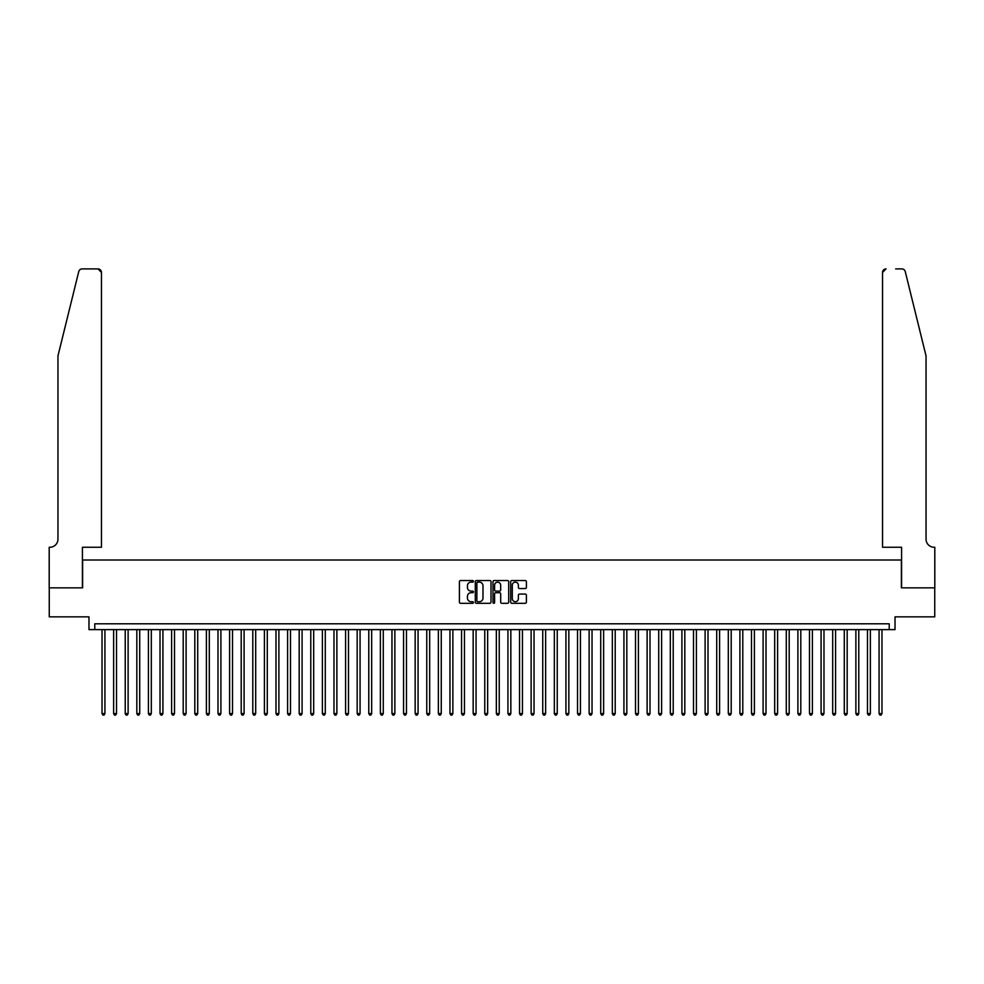 <?xml version="1.0" encoding="UTF-8"?>
<svg xmlns="http://www.w3.org/2000/svg" width="984" height="984" viewBox="0 0 984 984"><rect width="100%" height="100%" fill="white"/><g stroke="black" fill="none" stroke-linecap="round" stroke-linejoin="round"><path stroke-width="1.48" d="M473.439 581.323A0.799 0.799 0 0 0 472.652 580.535L460.549 580.535A1.144 1.144 0 0 0 459.417 581.667L459.417 602.159A1.144 1.144 0 0 0 460.549 603.303L472.652 603.303A0.799 0.799 0 0 0 473.439 602.503A0.799 0.799 0 0 0 472.652 601.704L471.078 601.704A3.641 3.641 0 0 1 467.437 598.063L467.437 596.353A3.641 3.641 0 0 1 471.078 592.712L472.652 592.712A0.799 0.799 0 0 0 473.439 591.913A0.799 0.799 0 0 0 472.652 591.113L471.078 591.113A3.641 3.641 0 0 1 467.437 587.473L467.437 585.763A3.641 3.641 0 0 1 471.078 582.122L472.652 582.122A0.799 0.799 0 0 0 473.439 581.323M525.272 588.555A1.144 1.144 0 0 0 526.403 587.423L526.403 581.667A1.144 1.144 0 0 0 525.272 580.535L511.84 580.535A1.144 1.144 0 0 0 510.696 581.667L510.696 602.159A1.144 1.144 0 0 0 511.84 603.303L525.272 603.303A1.144 1.144 0 0 0 526.403 602.159L526.403 595.222A1.144 1.144 0 0 0 525.272 594.078L519.515 594.078A1.144 1.144 0 0 0 518.384 595.222L518.384 598.653A3.05 3.05 0 0 1 515.333 601.704A3.05 3.05 0 0 1 512.295 598.653L512.295 585.173A3.05 3.05 0 0 1 515.333 582.122A3.05 3.05 0 0 1 518.384 585.173L518.384 587.423A1.144 1.144 0 0 0 519.515 588.555L525.272 588.555M889.216 629.612L895.022 629.612L895.022 616.845L934.739 616.845L934.739 587.854L901.393 587.854L901.393 560.019L82.607 560.019L82.607 587.854L49.261 587.854L49.261 616.845L88.978 616.845L88.978 629.612L889.216 629.612L889.216 623.807L94.784 623.807L94.784 629.612M491.004 581.667A1.144 1.144 0 0 0 489.86 580.535L476.428 580.535A1.144 1.144 0 0 0 475.297 581.667L475.297 602.159A1.144 1.144 0 0 0 476.428 603.303L489.86 603.303A1.144 1.144 0 0 0 491.004 602.159L491.004 581.667M494.14 580.535L507.572 580.535A1.144 1.144 0 0 1 508.703 581.667L508.703 602.159A1.144 1.144 0 0 1 507.572 603.303L501.815 603.303A1.144 1.144 0 0 1 500.684 602.159L500.684 593.844A1.144 1.144 0 0 0 499.54 592.712L495.727 592.712A1.144 1.144 0 0 0 494.595 593.844L494.595 602.503A0.799 0.799 0 0 1 493.796 603.303A0.799 0.799 0 0 1 492.996 602.503L492.996 581.667A1.144 1.144 0 0 1 494.14 580.535M477.683 582.122A0.799 0.799 0 0 0 476.883 582.922L476.883 600.904A0.799 0.799 0 0 0 477.683 601.704L479.331 601.704A3.641 3.641 0 0 0 482.984 598.063L482.984 585.763A3.641 3.641 0 0 0 479.331 582.122L477.683 582.122M500.684 585.222A3.05 3.05 0 0 0 497.633 582.184A3.05 3.05 0 0 0 494.595 585.222L494.595 589.982A1.144 1.144 0 0 0 495.727 591.113L499.54 591.113A1.144 1.144 0 0 0 500.684 589.982L500.684 585.222M102.029 629.612L102.029 713.572L104.931 713.572L104.931 629.612M104.931 713.572L104.058 715.085L102.902 715.085L102.029 713.572M78.757 271.559C79.642 269.653 79.642 269.653 78.757 271.559L57.958 355.901L57.958 539.146A8.118 8.118 0 0 1 49.84 547.264L49.2 547.264L49.2 587.854L82.422 587.854L82.422 547.264L101.45 547.264L101.45 272.396A3.481 3.481 0 0 0 97.97 268.915L82.139 268.915A3.481 3.481 0 0 0 78.757 271.559M88.339 268.915L97.97 268.915L101.45 272.396L101.45 547.264M57.958 539.146A8.118 8.118 0 0 1 49.84 547.264M919.671 330.046L905.243 271.559C904.357 269.653 904.357 269.653 905.243 271.559L926.042 355.901L926.042 539.146A8.118 8.118 0 0 0 934.16 547.264L934.8 547.264L934.8 587.854L901.578 587.854L901.578 547.264L882.55 547.264L882.55 272.396L882.55 547.264M895.661 268.915L901.861 268.915A3.481 3.481 0 0 1 905.243 271.559M886.03 268.915A3.481 3.481 0 0 0 882.55 272.396L886.03 268.915M926.042 539.146A8.118 8.118 0 0 0 934.16 547.264M113.627 629.612L113.627 713.572L116.53 713.572L116.53 629.612M116.53 713.572L115.657 715.085L114.501 715.085L113.627 713.572M125.226 629.612L125.226 713.572L128.117 713.572L128.117 629.612M128.117 713.572L127.256 715.085L126.087 715.085L125.226 713.572M136.825 629.612L136.825 713.572L139.716 713.572L139.716 629.612M139.716 713.572L138.855 715.085L137.686 715.085L136.825 713.572M148.424 629.612L148.424 713.572L151.315 713.572L151.315 629.612M151.315 713.572L150.454 715.085L149.285 715.085L148.424 713.572M160.011 629.612L160.011 713.572L162.913 713.572L162.913 629.612M162.913 713.572L162.04 715.085L160.884 715.085L160.011 713.572M171.61 629.612L171.61 713.572L174.512 713.572L174.512 629.612M174.512 713.572L173.639 715.085L172.483 715.085L171.61 713.572M183.208 629.612L183.208 713.572L186.111 713.572L186.111 629.612M186.111 713.572L185.238 715.085L184.082 715.085L183.208 713.572M194.807 629.612L194.807 713.572L197.71 713.572L197.71 629.612M197.71 713.572L196.837 715.085L195.681 715.085L194.807 713.572M206.406 629.612L206.406 713.572L209.309 713.572L209.309 629.612M209.309 713.572L208.436 715.085L207.28 715.085L206.406 713.572M218.005 629.612L218.005 713.572L220.908 713.572L220.908 629.612M220.908 713.572L220.035 715.085L218.878 715.085L218.005 713.572M229.604 629.612L229.604 713.572L232.507 713.572L232.507 629.612M232.507 713.572L231.634 715.085L230.477 715.085L229.604 713.572M241.203 629.612L241.203 713.572L244.093 713.572L244.093 629.612M244.093 713.572L243.232 715.085L242.064 715.085L241.203 713.572M252.802 629.612L252.802 713.572L255.692 713.572L255.692 629.612M255.692 713.572L254.831 715.085L253.663 715.085L252.802 713.572M264.401 629.612L264.401 713.572L267.291 713.572L267.291 629.612M267.291 713.572L266.43 715.085L265.262 715.085L264.401 713.572M275.987 629.612L275.987 713.572L278.89 713.572L278.89 629.612M278.89 713.572L278.017 715.085L276.861 715.085L275.987 713.572M287.586 629.612L287.586 713.572L290.489 713.572L290.489 629.612M290.489 713.572L289.616 715.085L288.46 715.085L287.586 713.572M299.185 629.612L299.185 713.572L302.088 713.572L302.088 629.612M302.088 713.572L301.215 715.085L300.058 715.085L299.185 713.572M310.784 629.612L310.784 713.572L313.687 713.572L313.687 629.612M313.687 713.572L312.814 715.085L311.657 715.085L310.784 713.572M322.383 629.612L322.383 713.572L325.286 713.572L325.286 629.612M325.286 713.572L324.413 715.085L323.256 715.085L322.383 713.572M333.982 629.612L333.982 713.572L336.885 713.572L336.885 629.612M336.885 713.572L336.011 715.085L334.855 715.085L333.982 713.572M345.581 629.612L345.581 713.572L348.484 713.572L348.484 629.612M348.484 713.572L347.61 715.085L346.454 715.085L345.581 713.572M357.18 629.612L357.18 713.572L360.07 713.572L360.07 629.612M360.07 713.572L359.209 715.085L358.041 715.085L357.18 713.572M368.779 629.612L368.779 713.572L371.669 713.572L371.669 629.612M371.669 713.572L370.808 715.085L369.64 715.085L368.779 713.572M380.377 629.612L380.377 713.572L383.268 713.572L383.268 629.612M383.268 713.572L382.407 715.085L381.238 715.085L380.377 713.572M391.964 629.612L391.964 713.572L394.867 713.572L394.867 629.612M394.867 713.572L393.994 715.085L392.837 715.085L391.964 713.572M403.563 629.612L403.563 713.572L406.466 713.572L406.466 629.612M406.466 713.572L405.592 715.085L404.436 715.085L403.563 713.572M415.162 629.612L415.162 713.572L418.065 713.572L418.065 629.612M418.065 713.572L417.191 715.085L416.035 715.085L415.162 713.572M426.761 629.612L426.761 713.572L429.664 713.572L429.664 629.612M429.664 713.572L428.79 715.085L427.634 715.085L426.761 713.572M438.36 629.612L438.36 713.572L441.262 713.572L441.262 629.612M441.262 713.572L440.389 715.085L439.233 715.085L438.36 713.572M449.959 629.612L449.959 713.572L452.861 713.572L452.861 629.612M452.861 713.572L451.988 715.085L450.832 715.085L449.959 713.572M461.558 629.612L461.558 713.572L464.46 713.572L464.46 629.612M464.46 713.572L463.587 715.085L462.431 715.085L461.558 713.572M473.156 629.612L473.156 713.572L476.059 713.572L476.059 629.612M476.059 713.572L475.186 715.085L474.03 715.085L473.156 713.572M484.755 629.612L484.755 713.572L487.646 713.572L487.646 629.612M487.646 713.572L486.785 715.085L485.616 715.085L484.755 713.572M496.354 629.612L496.354 713.572L499.245 713.572L499.245 629.612M499.245 713.572L498.384 715.085L497.215 715.085L496.354 713.572M507.941 629.612L507.941 713.572L510.844 713.572L510.844 629.612M510.844 713.572L509.97 715.085L508.814 715.085L507.941 713.572M519.54 629.612L519.54 713.572L522.442 713.572L522.442 629.612M522.442 713.572L521.569 715.085L520.413 715.085L519.54 713.572M531.139 629.612L531.139 713.572L534.041 713.572L534.041 629.612M534.041 713.572L533.168 715.085L532.012 715.085L531.139 713.572M542.737 629.612L542.737 713.572L545.64 713.572L545.64 629.612M545.64 713.572L544.767 715.085L543.611 715.085L542.737 713.572M554.336 629.612L554.336 713.572L557.239 713.572L557.239 629.612M557.239 713.572L556.366 715.085L555.21 715.085L554.336 713.572M565.935 629.612L565.935 713.572L568.838 713.572L568.838 629.612M568.838 713.572L567.965 715.085L566.809 715.085L565.935 713.572M577.534 629.612L577.534 713.572L580.437 713.572L580.437 629.612M580.437 713.572L579.564 715.085L578.408 715.085L577.534 713.572M589.133 629.612L589.133 713.572L592.036 713.572L592.036 629.612M592.036 713.572L591.163 715.085L590.006 715.085L589.133 713.572M600.732 629.612L600.732 713.572L603.622 713.572L603.622 629.612M603.622 713.572L602.761 715.085L601.593 715.085L600.732 713.572M612.331 629.612L612.331 713.572L615.221 713.572L615.221 629.612M615.221 713.572L614.36 715.085L613.192 715.085L612.331 713.572M623.93 629.612L623.93 713.572L626.82 713.572L626.82 629.612M626.82 713.572L625.959 715.085L624.791 715.085L623.93 713.572M635.516 629.612L635.516 713.572L638.419 713.572L638.419 629.612M638.419 713.572L637.546 715.085L636.39 715.085L635.516 713.572M647.115 629.612L647.115 713.572L650.018 713.572L650.018 629.612M650.018 713.572L649.145 715.085L647.989 715.085L647.115 713.572M658.714 629.612L658.714 713.572L661.617 713.572L661.617 629.612M661.617 713.572L660.744 715.085L659.587 715.085L658.714 713.572M670.313 629.612L670.313 713.572L673.216 713.572L673.216 629.612M673.216 713.572L672.343 715.085L671.186 715.085L670.313 713.572M681.912 629.612L681.912 713.572L684.815 713.572L684.815 629.612M684.815 713.572L683.941 715.085L682.785 715.085L681.912 713.572M693.511 629.612L693.511 713.572L696.414 713.572L696.414 629.612M696.414 713.572L695.54 715.085L694.384 715.085L693.511 713.572M705.11 629.612L705.11 713.572L708.013 713.572L708.013 629.612M708.013 713.572L707.139 715.085L705.983 715.085L705.11 713.572M716.709 629.612L716.709 713.572L719.599 713.572L719.599 629.612M719.599 713.572L718.738 715.085L717.57 715.085L716.709 713.572M728.308 629.612L728.308 713.572L731.198 713.572L731.198 629.612M731.198 713.572L730.337 715.085L729.169 715.085L728.308 713.572M739.906 629.612L739.906 713.572L742.797 713.572L742.797 629.612M742.797 713.572L741.936 715.085L740.768 715.085L739.906 713.572M751.493 629.612L751.493 713.572L754.396 713.572L754.396 629.612M754.396 713.572L753.523 715.085L752.366 715.085L751.493 713.572M763.092 629.612L763.092 713.572L765.995 713.572L765.995 629.612M765.995 713.572L765.121 715.085L763.965 715.085L763.092 713.572M774.691 629.612L774.691 713.572L777.594 713.572L777.594 629.612M777.594 713.572L776.72 715.085L775.564 715.085L774.691 713.572M786.29 629.612L786.29 713.572L789.193 713.572L789.193 629.612M789.193 713.572L788.319 715.085L787.163 715.085L786.29 713.572M797.889 629.612L797.889 713.572L800.791 713.572L800.791 629.612M800.791 713.572L799.918 715.085L798.762 715.085L797.889 713.572M809.488 629.612L809.488 713.572L812.39 713.572L812.39 629.612M812.39 713.572L811.517 715.085L810.361 715.085L809.488 713.572M821.086 629.612L821.086 713.572L823.989 713.572L823.989 629.612M823.989 713.572L823.116 715.085L821.96 715.085L821.086 713.572M832.685 629.612L832.685 713.572L835.576 713.572L835.576 629.612M835.576 713.572L834.715 715.085L833.546 715.085L832.685 713.572M844.284 629.612L844.284 713.572L847.175 713.572L847.175 629.612M847.175 713.572L846.314 715.085L845.145 715.085L844.284 713.572M855.883 629.612L855.883 713.572L858.774 713.572L858.774 629.612M858.774 713.572L857.913 715.085L856.744 715.085L855.883 713.572M867.47 629.612L867.47 713.572L870.373 713.572L870.373 629.612M870.373 713.572L869.499 715.085L868.343 715.085L867.47 713.572M879.069 629.612L879.069 713.572L881.971 713.572L881.971 629.612M881.971 713.572L881.098 715.085L879.942 715.085L879.069 713.572"/></g></svg>
